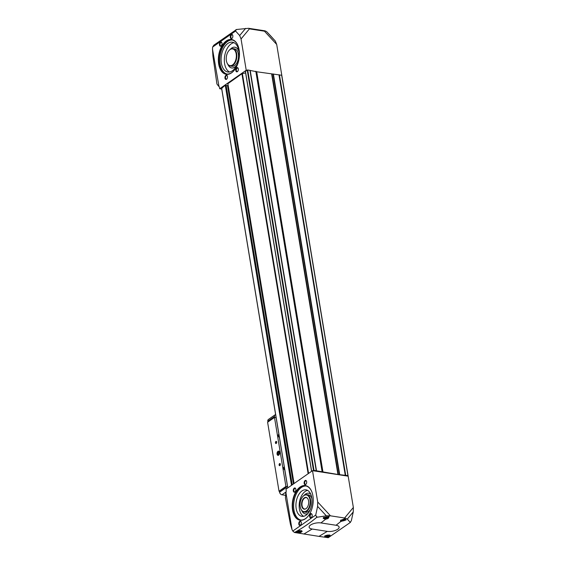 <?xml version="1.0" encoding="UTF-8"?>
<svg xmlns="http://www.w3.org/2000/svg" width="566" height="566" viewBox="0 0 566 566"><rect width="100%" height="100%" fill="white"/><g stroke="black" fill="none" stroke-linecap="round" stroke-linejoin="round"><path stroke-width="0.85" d="M281.875 75.759L276.703 44.452L275.324 41.056L270.47 35.7L266.6 31.604L264.98 30.833L264.464 31.194L276.703 44.452M226.117 85.346L292.247 484.8L226.117 85.346L225.289 85.332A27.302 10.804 170.6 0 0 221.709 88.579L221.745 88.805M228.133 85.608L226.152 85.551M245.609 72.908L241.915 73.743L227.879 83.683M218.632 86.216L216.934 84.016L212.929 56.154L212.483 49.065L218.985 86.464A1.436 0.842 -81.2 0 1 219.375 87.143L219.7 88.742L246.231 70.248L246.804 70.34L245.453 71.479M219.7 88.742L221.73 89.053M312.517 470.671L285.986 489.166L286.205 490.835A1.436 0.842 -81.2 0 1 286.099 491.861L285.434 497.769L290.422 524.236L292.042 529.649A43.03 25.244 -81.2 0 0 292.778 531.057L315.722 515.067L317.611 506.393L317.703 501.978L312.517 470.671L348.175 476.183L353.354 507.483L353.269 511.897L351.373 520.571L350.312 522.468L328.245 537.7L318.976 536.377L327.297 531.368A7.542 2.986 -9.4 0 0 337.711 529.252A7.542 2.986 -9.4 0 0 336.055 525.262L320.943 522.927A7.542 2.986 -9.4 0 0 310.529 525.05A7.542 2.986 -9.4 0 0 312.184 529.033L327.297 531.368M246.231 70.248L241.045 38.948L239.666 35.552L235.59 31.038L235.81 30.352L236.51 29.503L248.601 28.3L264.98 30.833M269.572 34.752L270.47 35.7M212.483 49.065A43.03 25.244 -81.2 0 1 212.646 47.035L213.785 45.23L236.51 29.503M350.312 522.468L347.298 519.086L345.09 518.081L343.675 519.206L346.109 519.949L340.767 521.519L336.055 525.262M330.282 535.577L330.311 535.669C328.627 537.233 326.731 537.516 324.622 536.533L325.174 535.804C327.431 534.877 329.136 534.806 330.282 535.577M325.655 519.185L323.214 518.406L323.738 517.48L328.563 516.871L328.86 517.303C328.733 518.223 327.664 518.852 325.655 519.185L320.943 522.927M292.778 531.057L294.447 532.479C302.407 528.17 309.85 523.104 316.783 517.289L326.341 515.845L329.978 515.746L328.563 516.871M294.447 532.479L318.976 536.377M302.117 531.318L302.145 531.417C300.468 532.995 298.565 533.229 296.435 532.097L296.98 531.332C299.237 530.434 300.949 530.427 302.117 531.318M231.246 34.576A2.158 1.266 -81.2 0 0 230.383 37.681A2.158 1.266 -81.2 0 0 232.251 38.134A2.158 1.266 -81.2 0 0 232.704 35.198A2.158 1.266 -81.2 0 0 231.246 34.576M236.744 67.778A2.158 1.266 -81.2 0 0 235.88 70.884A2.158 1.266 -81.2 0 0 237.748 71.337A2.158 1.266 -81.2 0 0 238.201 68.401A2.158 1.266 -81.2 0 0 236.744 67.778M220.407 42.132A2.158 1.266 -81.2 0 0 219.537 45.238A2.158 1.266 -81.2 0 0 221.405 45.69A2.158 1.266 -81.2 0 0 221.858 42.754A2.158 1.266 -81.2 0 0 220.407 42.132M225.905 75.335A2.158 1.266 -81.2 0 0 225.035 78.448A2.158 1.266 -81.2 0 0 226.902 78.9A2.158 1.266 -81.2 0 0 227.355 75.964A2.158 1.266 -81.2 0 0 225.905 75.335M226.259 40.957A17.603 10.329 -81.2 0 0 219.191 66.335A17.603 10.329 -81.2 0 0 234.444 70.043A17.603 10.329 -81.2 0 0 238.145 46.058A17.603 10.329 -81.2 0 0 226.259 40.957M212.646 47.035L235.59 31.038M235.81 30.352L236.043 29.573M248.601 28.3L249.422 28.866L264.464 31.194M347.984 475.624L281.79 75.271L256.702 71.762L247.717 69.943L246.804 70.34M294.242 488.133A2.158 1.266 -81.2 0 0 293.372 491.238A2.158 1.266 -81.2 0 0 295.24 491.698A2.158 1.266 -81.2 0 0 295.693 488.755A2.158 1.266 -81.2 0 0 294.242 488.133M299.739 521.343A2.158 1.266 -81.2 0 0 298.869 524.449A2.158 1.266 -81.2 0 0 300.737 524.901A2.158 1.266 -81.2 0 0 301.19 521.965A2.158 1.266 -81.2 0 0 299.739 521.343M305.088 480.576A2.158 1.266 -81.2 0 0 304.218 483.682A2.158 1.266 -81.2 0 0 306.086 484.135A2.158 1.266 -81.2 0 0 306.539 481.199A2.158 1.266 -81.2 0 0 305.088 480.576M310.585 513.779A2.158 1.266 -81.2 0 0 309.715 516.885A2.158 1.266 -81.2 0 0 311.583 517.345A2.158 1.266 -81.2 0 0 312.036 514.402A2.158 1.266 -81.2 0 0 310.585 513.779M300.107 487.022A17.532 10.287 -81.2 0 0 293.061 512.301A17.532 10.287 -81.2 0 0 308.251 515.994A17.532 10.287 -81.2 0 0 311.944 492.102A17.532 10.287 -81.2 0 0 300.107 487.022M292.042 529.649L285.894 492.498M315.722 515.067L316.783 517.289M345.09 518.081L329.978 515.746M343.675 519.206L340.994 520.168L340.47 521.088L340.767 521.519M250.094 70.361L316.387 470.785L314.01 470.374L313.09 470.763M347.602 476.091L347.934 475.61L337.944 474.492L316.387 470.785M326.448 517.685L327.169 517.183L326.667 516.793L324.721 517.416L326.448 517.685L326.306 516.829M343.704 520.345L344.425 519.843L343.923 519.461L341.977 520.083L343.704 520.345L343.562 519.496M299.711 531.665L300.433 531.163L299.93 530.774L297.985 531.396L299.711 531.665L299.57 530.809M327.891 536.016L328.613 535.514L328.11 535.132L326.165 535.754L327.891 536.016L327.749 535.167M325.117 517.14L325.224 517.798M326.561 535.478L326.667 536.136M298.381 531.127L298.487 531.785M342.366 519.807L342.48 520.465M307.494 498.271A5.752 3.375 -81.2 0 0 306.284 497.641A5.752 3.375 -81.2 0 0 304.543 498.115A5.752 3.375 -81.2 0 0 301.961 504.256A5.752 3.375 -81.2 0 0 304.529 509.004A5.752 3.375 -81.2 0 0 305.873 508.77M304.225 497.882A5.957 3.495 -81.2 0 0 301.628 505.473A5.957 3.495 -81.2 0 0 305.739 508.848A5.957 3.495 -81.2 0 0 308.576 503.811A5.957 3.495 -81.2 0 0 307.395 498.158A5.957 3.495 -81.2 0 0 304.225 497.882M303.857 495.632A8.44 4.953 -81.2 0 0 302.463 496.976A8.44 4.953 -81.2 0 0 300.688 508.48A8.44 4.953 -81.2 0 0 307.182 510.256A8.44 4.953 -81.2 0 0 309.899 499.24A8.44 4.953 -81.2 0 0 303.857 495.632M300.737 508.615A8.801 5.165 -81.2 0 0 300.787 508.749A8.801 5.165 -81.2 0 0 304.062 512.025A8.801 5.165 -81.2 0 0 310.515 504.115A8.801 5.165 -81.2 0 0 306.751 494.627A8.801 5.165 -81.2 0 0 304.091 495.349A8.801 5.165 -81.2 0 0 302.64 496.757A8.801 5.165 -81.2 0 0 302.548 496.87M304.062 512.025L305.732 512.28A8.801 5.165 -81.2 0 0 310.232 509.612M311.908 498.78A8.801 5.165 -81.2 0 0 308.42 494.882L306.751 494.627M310.798 494.281A10.492 6.155 -81.2 0 0 308.675 493.212A10.492 6.155 -81.2 0 0 305.506 494.076A10.492 6.155 -81.2 0 0 304.14 495.314M301.777 510.574A10.492 6.155 -81.2 0 0 305.477 513.949A10.492 6.155 -81.2 0 0 307.819 513.574M305.541 513.956A10.492 6.155 -81.2 0 0 305.605 513.97A10.492 6.155 -81.2 0 0 307.713 513.695M310.734 494.132A10.492 6.155 -81.2 0 0 308.81 493.234A10.492 6.155 -81.2 0 0 308.739 493.227M307.593 490.382A13.414 7.867 -81.2 0 0 305.194 491.444A13.414 7.867 -81.2 0 0 299.209 504.398A13.414 7.867 -81.2 0 0 303.588 516.319M301.961 490.948A13.414 7.867 -81.2 0 0 295.926 505.282A13.414 7.867 -81.2 0 0 301.926 516.362A13.414 7.867 -81.2 0 0 311.746 504.306A13.414 7.867 -81.2 0 0 306.022 489.845A13.414 7.867 -81.2 0 0 301.961 490.948M306.1 486.003A17.249 10.117 -81.2 0 0 301.381 487.475A17.249 10.117 -81.2 0 0 293.634 505.48A17.249 10.117 -81.2 0 0 300.836 520.048M311.986 492.208A17.249 10.117 -81.2 0 0 305.598 485.904A17.249 10.117 -81.2 0 0 300.376 487.319A17.249 10.117 -81.2 0 0 292.622 505.756A17.249 10.117 -81.2 0 0 300.334 519.991A17.249 10.117 -81.2 0 0 308.321 515.902M230.022 49.624A8.44 4.953 -81.2 0 0 228.629 50.975A8.44 4.953 -81.2 0 0 226.853 62.479A8.44 4.953 -81.2 0 0 233.348 64.255A8.44 4.953 -81.2 0 0 236.064 53.232A8.44 4.953 -81.2 0 0 230.022 49.624M226.902 62.614A8.801 5.165 -81.2 0 0 226.952 62.748A8.801 5.165 -81.2 0 0 230.228 66.024A8.801 5.165 -81.2 0 0 236.68 58.107A8.801 5.165 -81.2 0 0 232.916 48.619A8.801 5.165 -81.2 0 0 230.256 49.348A8.801 5.165 -81.2 0 0 228.805 50.756A8.801 5.165 -81.2 0 0 228.714 50.869M230.228 66.024L231.897 66.279A8.801 5.165 -81.2 0 0 238.343 58.369A8.801 5.165 -81.2 0 0 234.586 48.881L232.916 48.619M239.036 51.987A10.492 6.155 -81.2 0 0 234.84 47.211A10.492 6.155 -81.2 0 0 231.671 48.075A10.492 6.155 -81.2 0 0 230.305 49.313M227.942 64.574A10.492 6.155 -81.2 0 0 231.643 67.948A10.492 6.155 -81.2 0 0 237.076 64.658M231.706 67.955A10.492 6.155 -81.2 0 0 231.77 67.97A10.492 6.155 -81.2 0 0 236.786 65.281M238.944 51.308A10.492 6.155 -81.2 0 0 234.975 47.233A10.492 6.155 -81.2 0 0 234.904 47.219M234.02 42.691A15.091 8.851 -81.2 0 0 231.105 43.929A15.091 8.851 -81.2 0 0 224.362 58.673A15.091 8.851 -81.2 0 0 229.492 72.002M227.872 43.426A15.091 8.851 -81.2 0 0 221.087 59.557A15.091 8.851 -81.2 0 0 227.829 72.009A15.091 8.851 -81.2 0 0 238.887 58.454A15.091 8.851 -81.2 0 0 232.442 42.188A15.091 8.851 -81.2 0 0 227.872 43.426M232.293 40.002A17.249 10.117 -81.2 0 0 227.546 41.474A17.249 10.117 -81.2 0 0 219.799 59.508A17.249 10.117 -81.2 0 0 227.03 74.047M238.194 46.193A17.249 10.117 -81.2 0 0 231.819 39.91A17.249 10.117 -81.2 0 0 226.598 41.325A17.249 10.117 -81.2 0 0 218.844 59.763A17.249 10.117 -81.2 0 0 226.556 73.997A17.249 10.117 -81.2 0 0 234.529 69.929M312.092 514.565A1.769 1.033 -81.2 0 0 311.484 514.034A1.769 1.033 -81.2 0 0 310.953 514.183A1.769 1.033 -81.2 0 0 310.161 516.072A1.769 1.033 -81.2 0 0 310.946 517.529A1.769 1.033 -81.2 0 0 311.682 517.211M306.595 481.355A1.769 1.033 -81.2 0 0 305.987 480.831A1.769 1.033 -81.2 0 0 305.456 480.973A1.769 1.033 -81.2 0 0 304.664 482.862A1.769 1.033 -81.2 0 0 305.449 484.319A1.769 1.033 -81.2 0 0 306.185 484.001M301.246 522.121A1.769 1.033 -81.2 0 0 300.645 521.597A1.769 1.033 -81.2 0 0 300.107 521.739A1.769 1.033 -81.2 0 0 299.315 523.628A1.769 1.033 -81.2 0 0 300.1 525.085A1.769 1.033 -81.2 0 0 300.836 524.767M295.749 488.918A1.769 1.033 -81.2 0 0 295.148 488.387A1.769 1.033 -81.2 0 0 294.61 488.536A1.769 1.033 -81.2 0 0 293.818 490.425A1.769 1.033 -81.2 0 0 294.603 491.882A1.769 1.033 -81.2 0 0 295.339 491.564M227.412 76.12A1.769 1.033 -81.2 0 0 226.803 75.589A1.769 1.033 -81.2 0 0 226.273 75.738A1.769 1.033 -81.2 0 0 225.48 77.627A1.769 1.033 -81.2 0 0 226.266 79.084A1.769 1.033 -81.2 0 0 227.001 78.766M221.914 42.91A1.769 1.033 -81.2 0 0 221.306 42.386A1.769 1.033 -81.2 0 0 220.775 42.535A1.769 1.033 -81.2 0 0 219.983 44.417A1.769 1.033 -81.2 0 0 220.768 45.881A1.769 1.033 -81.2 0 0 221.504 45.556M238.258 68.557A1.769 1.033 -81.2 0 0 237.649 68.033A1.769 1.033 -81.2 0 0 237.119 68.182A1.769 1.033 -81.2 0 0 236.319 70.071A1.769 1.033 -81.2 0 0 237.112 71.528A1.769 1.033 -81.2 0 0 237.847 71.21M232.76 35.354A1.769 1.033 -81.2 0 0 232.152 34.83A1.769 1.033 -81.2 0 0 231.621 34.972A1.769 1.033 -81.2 0 0 230.829 36.861A1.769 1.033 -81.2 0 0 231.614 38.318A1.769 1.033 -81.2 0 0 232.35 38M276.13 417.673L274.489 417.425L267.605 422.222L279.031 491.238L279.413 491.295M284.288 466.943A1.797 1.266 55.1 0 0 283.962 469.193A1.797 1.266 55.1 0 0 284.061 469.341A1.797 1.266 55.1 0 0 284.79 469.985M278.897 434.384A1.797 1.266 55.1 0 0 278.571 436.634A1.797 1.266 55.1 0 0 278.677 436.782A1.797 1.266 55.1 0 0 279.399 437.426M287.556 486.689L285.915 486.442L274.489 417.425M279.576 463.618A1.075 0.63 -81.2 0 0 279.144 465.174A1.075 0.63 -81.2 0 0 280.078 465.401A1.075 0.63 -81.2 0 0 280.304 463.936A1.075 0.63 -81.2 0 0 279.576 463.618M275.911 441.487A1.075 0.63 -81.2 0 0 275.479 443.037A1.075 0.63 -81.2 0 0 276.413 443.263A1.075 0.63 -81.2 0 0 276.64 441.798A1.075 0.63 -81.2 0 0 275.911 441.487M277.998 451.286A2.158 1.266 -81.2 0 0 277.135 454.392A2.158 1.266 -81.2 0 0 279.003 454.845A2.158 1.266 -81.2 0 0 279.455 451.909A2.158 1.266 -81.2 0 0 277.998 451.286M285.915 486.442L279.031 491.238M285.547 495.342L281.96 494.79A2.512 1.776 -124.9 0 1 279.576 492.222L279.399 491.224L286.078 486.569L287.578 486.802M285.696 494.118L285.632 493.708A2.872 1.139 -9.4 0 1 285.809 493.198M286.679 488.684A2.512 1.776 -124.9 0 1 286.247 487.567L286.078 486.569M274.63 417.446L274.496 416.555A2.512 1.776 -124.9 0 1 275.069 414.828A2.512 1.776 -124.9 0 1 275.621 414.609M267.944 421.981L267.817 421.21A2.512 1.776 -124.9 0 1 268.397 419.477L275.069 414.828M278.96 434.766A1.486 1.047 55.1 0 0 278.635 434.893A1.486 1.047 55.1 0 0 278.571 436.641M278.67 436.775A1.486 1.047 55.1 0 0 279.392 437.362M284.351 467.318A1.486 1.047 55.1 0 0 284.019 467.445A1.486 1.047 55.1 0 0 283.962 469.2M284.061 469.334A1.486 1.047 55.1 0 0 284.783 469.922M276.668 441.876A0.884 0.516 -81.2 0 0 276.364 441.614A0.884 0.516 -81.2 0 0 276.095 441.685A0.884 0.516 -81.2 0 0 275.699 442.626A0.884 0.516 -81.2 0 0 276.095 443.355A0.884 0.516 -81.2 0 0 276.463 443.199M280.333 464.014A0.884 0.516 -81.2 0 0 280.029 463.745A0.884 0.516 -81.2 0 0 279.76 463.823A0.884 0.516 -81.2 0 0 279.363 464.764A0.884 0.516 -81.2 0 0 279.76 465.493A0.884 0.516 -81.2 0 0 280.128 465.337M277.602 453.741A1.245 0.729 98.8 0 1 277.8 452.51L277.602 453.741L278.125 454.47A1.245 0.729 98.8 0 1 277.602 453.741L278.748 453.918L278.953 452.694L277.8 452.51A1.245 0.729 98.8 0 1 278.522 452.008L277.8 452.51M279.045 452.736L278.522 452.008A1.245 0.729 98.8 0 1 279.045 452.736A1.245 0.729 98.8 0 1 278.847 453.96A1.245 0.729 98.8 0 1 278.125 454.47L278.847 453.96L279.045 452.736A1.075 0.63 98.8 0 0 278.854 453.302A1.075 0.63 98.8 0 0 278.847 453.854A1.075 0.63 98.8 0 0 278.861 453.925M278.069 451.682A1.712 1.005 98.8 0 1 279.314 453.416A1.712 1.005 98.8 0 1 277.588 454.618A1.712 1.005 98.8 0 1 278.069 451.682M303.864 534.042L312.184 529.033M239.666 35.552L245.637 28.364M275.324 41.056L266.6 31.604M241.045 38.948L249.422 28.866M317.25 517.218L316.224 516.1M326.341 515.845L317.611 506.393M350.184 522.298L350.885 521.456M347.298 519.086L353.269 511.897M344.616 517.996L353.354 507.483M330.473 515.817L317.703 501.978M247.717 69.943L314.01 470.374M249.939 70.29L316.231 470.714M227.857 83.542L294.072 483.527M241.915 73.743L308.137 473.728M245.425 71.295L311.647 471.28M247.222 70.05L313.507 470.473M221.709 88.579L287.818 487.892M225.289 85.332L291.511 485.317M281.649 75.186L347.934 475.61M279.42 74.839L345.713 475.27M279.25 74.839L345.543 475.263M279.158 74.846L345.451 475.277M278.988 74.846L345.274 475.27M273.378 73.983L339.671 474.407M273.038 73.976L339.324 474.4M271.998 74.075L338.291 474.499M271.659 74.068L337.944 474.492M256.702 71.762L322.995 472.185M256.476 71.677L322.762 472.101M256.051 71.351L322.337 471.775M255.818 71.266L322.111 471.69M250.207 70.403L316.5 470.827M250.059 70.333L316.344 470.756M242.382 73.566L308.576 473.424M228.041 85.664L293.924 483.633M227.546 85.77L293.464 483.951M226.06 85.31L292.205 484.836M225.685 85.247L291.879 485.062M323.773 517.451A2.229 0.884 170.6 0 0 326.349 518.116A2.229 0.884 170.6 0 0 327.841 516.581M341.015 520.154A2.229 0.884 170.6 0 0 343.647 520.77A2.229 0.884 170.6 0 0 345.09 519.241M297.171 531.226A2.229 0.884 170.6 0 0 298.982 532.196A2.229 0.884 170.6 0 0 301.381 530.823M325.224 535.776A2.229 0.884 170.6 0 0 327.424 536.518A2.229 0.884 170.6 0 0 329.539 535.146M281.96 494.79L286.085 491.918M279.576 492.222L286.247 487.567M267.817 421.21L274.496 416.555M281.79 75.271L348.083 475.695M245.361 71.401L311.569 471.337M227.801 83.627L294.016 483.569M221.674 88.699L287.761 487.927M323.419 517.451C323.101 518.01 323.978 518.258 326.051 518.194C327.898 517.649 328.676 517.126 328.386 516.624M340.675 520.112C340.357 520.67 341.227 520.925 343.3 520.862C345.154 520.317 345.932 519.793 345.635 519.291M296.683 531.432C296.365 531.99 297.242 532.238 299.315 532.182C301.169 531.637 301.94 531.113 301.65 530.611M324.863 535.783C324.544 536.342 325.422 536.589 327.495 536.533C329.341 535.988 330.12 535.464 329.829 534.962"/></g></svg>
